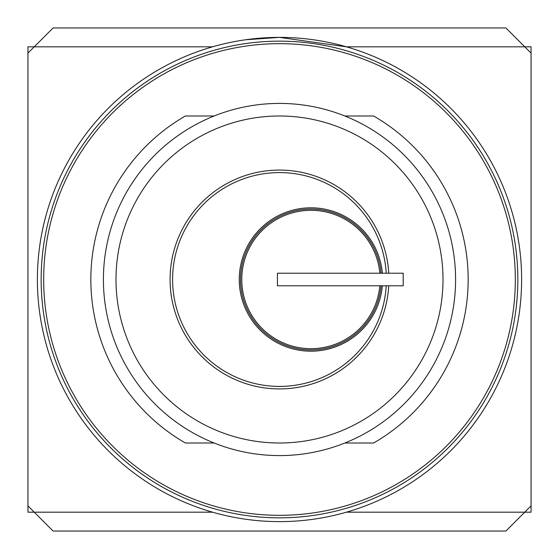 <?xml version="1.0" encoding="UTF-8"?>
<svg xmlns="http://www.w3.org/2000/svg" width="559" height="559" viewBox="0 0 559 559"><rect width="100%" height="100%" fill="white"/><g stroke="black" fill="none" stroke-linecap="round" stroke-linejoin="round"><path stroke-width="0.84" d="M214.146 443.007L185.378 443.007A188.662 188.662 0 0 1 185.378 115.992L214.146 115.992M344.854 115.992L373.622 115.992A188.662 188.662 0 0 1 373.622 443.007L344.854 443.007M531.05 53.105L531.05 46.816L524.761 46.816L505.895 27.95L53.105 27.95L34.239 46.816L27.95 46.816L27.95 505.895L53.105 531.05L505.895 531.05L531.05 505.895L531.05 53.105L524.761 46.816L346.426 46.816L279.5 37.383L245.813 39.738M531.05 505.895L531.05 512.184L346.426 512.184M27.95 505.895L27.95 512.184L212.574 512.184M212.574 46.816L34.239 46.816L27.95 53.105M379.834 285.789A69.176 69.176 0 0 1 306.751 348.55A69.176 69.176 0 0 1 241.802 277.404A69.176 69.176 0 0 1 310.944 210.324A69.176 69.176 0 0 1 379.834 273.211M386.227 285.789A106.909 106.909 0 0 1 275.308 386.325A106.909 106.909 0 0 1 172.612 277.404A106.909 106.909 0 0 1 279.5 172.591A106.909 106.909 0 0 1 386.227 273.211M382.356 285.789A71.692 71.692 0 0 1 306.751 351.066A71.692 71.692 0 0 1 239.28 277.404A71.692 71.692 0 0 1 310.944 207.808A71.692 71.692 0 0 1 382.356 273.211M388.743 285.789A109.424 109.424 0 0 1 275.308 388.84A109.424 109.424 0 0 1 170.097 277.404A109.424 109.424 0 0 1 279.5 170.076A109.424 109.424 0 0 1 388.743 273.211M381.098 285.789A70.434 70.434 0 0 1 306.751 349.808A70.434 70.434 0 0 1 240.538 277.404A70.434 70.434 0 0 1 310.944 209.066A70.434 70.434 0 0 1 381.098 273.211M279.5 103.415A176.085 176.085 0 0 1 431.995 367.543A176.085 176.085 0 0 1 127.005 367.543A176.085 176.085 0 0 1 279.5 103.415M279.5 115.992A163.507 163.507 0 0 1 421.102 361.254A163.507 163.507 0 0 1 137.898 361.254A163.507 163.507 0 0 1 279.5 115.992M403.2 273.211L277.425 273.211L277.425 285.789L403.2 285.789L403.2 273.211M279.5 43.672A235.828 235.828 0 0 1 483.731 397.414A235.828 235.828 0 0 1 75.269 397.414A235.828 235.828 0 0 1 279.5 43.672M279.5 37.383A242.117 242.117 0 0 1 489.181 400.558A242.117 242.117 0 0 1 69.819 400.558A242.117 242.117 0 0 1 279.5 37.383A242.117 242.117 0 0 1 489.181 400.558A242.117 242.117 0 0 1 69.819 400.558A242.117 242.117 0 0 1 279.5 37.383M279.5 41.156A238.344 238.344 0 0 1 485.911 398.672A238.344 238.344 0 0 1 73.089 398.672A238.344 238.344 0 0 1 279.5 41.156"/></g></svg>

